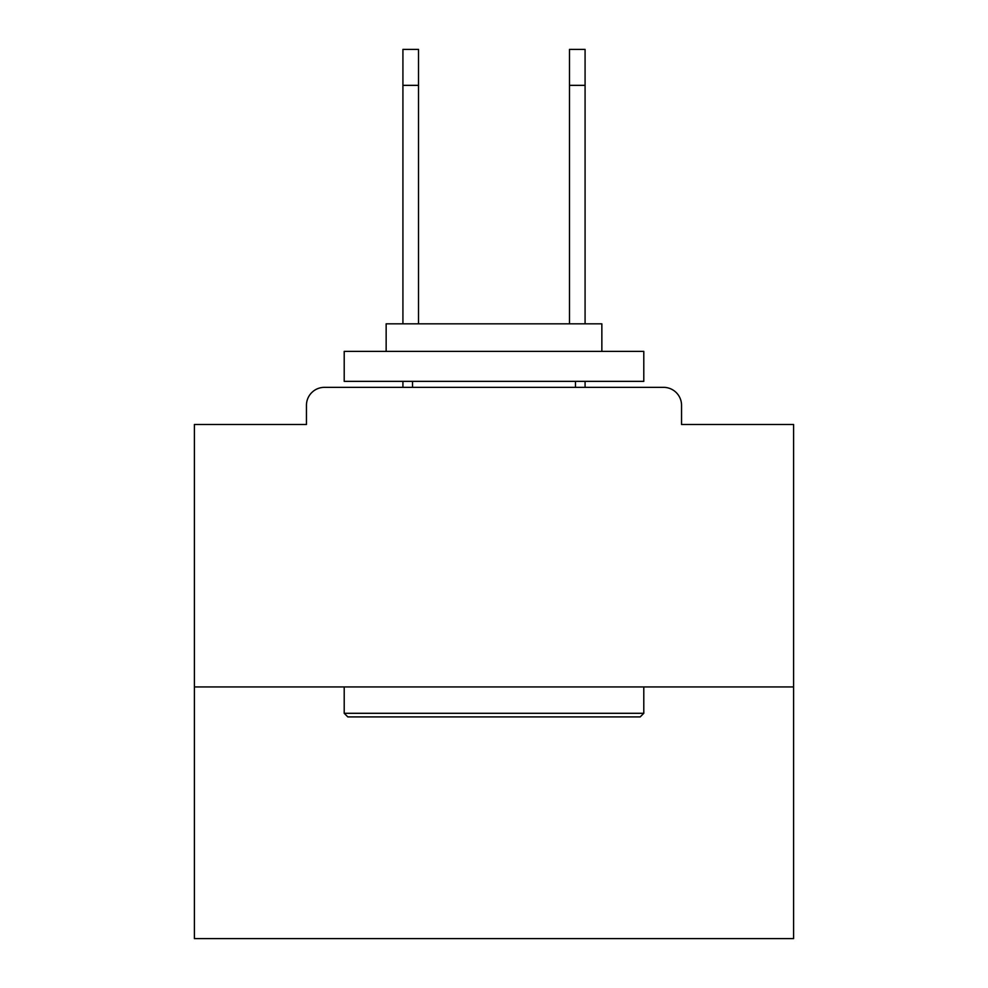 <?xml version="1.0" encoding="UTF-8"?>
<svg xmlns="http://www.w3.org/2000/svg" width="988" height="988" viewBox="0 0 988 988"><rect width="100%" height="100%" fill="white"/><g stroke="black" fill="none" stroke-linecap="round" stroke-linejoin="round"><path stroke-width="1.48" d="M681.547 424.494L681.547 405.315L681.547 424.494L793.599 424.494L793.599 938.6L194.401 938.6L194.401 424.494L306.453 424.494L306.453 405.315L306.453 424.494M793.599 686.944L194.401 686.944M681.547 405.315A17.982 17.982 0 0 0 663.566 387.345L324.435 387.345A17.982 17.982 0 0 0 306.453 405.315M663.566 387.345L587.477 387.345M400.523 387.345L324.435 387.345M640.199 716.905L347.801 716.905L344.207 713.299L643.793 713.299L640.199 716.905M344.207 351.395L643.793 351.395L643.793 381.356L344.207 381.356L344.207 351.395M601.853 351.395L601.853 323.829L386.147 323.829L386.147 351.395M344.207 686.944L344.207 713.299M643.793 686.944L643.793 713.299M412.515 381.356L412.515 387.345M575.485 381.356L575.485 387.345M402.919 85.351L402.919 49.4L418.504 49.4L418.504 85.351L402.919 85.351L402.919 323.829M418.504 323.829L418.504 85.351M402.919 381.356L402.919 387.345M569.496 323.829L569.496 49.4L585.081 49.4L585.081 85.351L569.496 85.351M585.081 387.345L585.081 381.356M585.081 323.829L585.081 85.351"/></g></svg>
